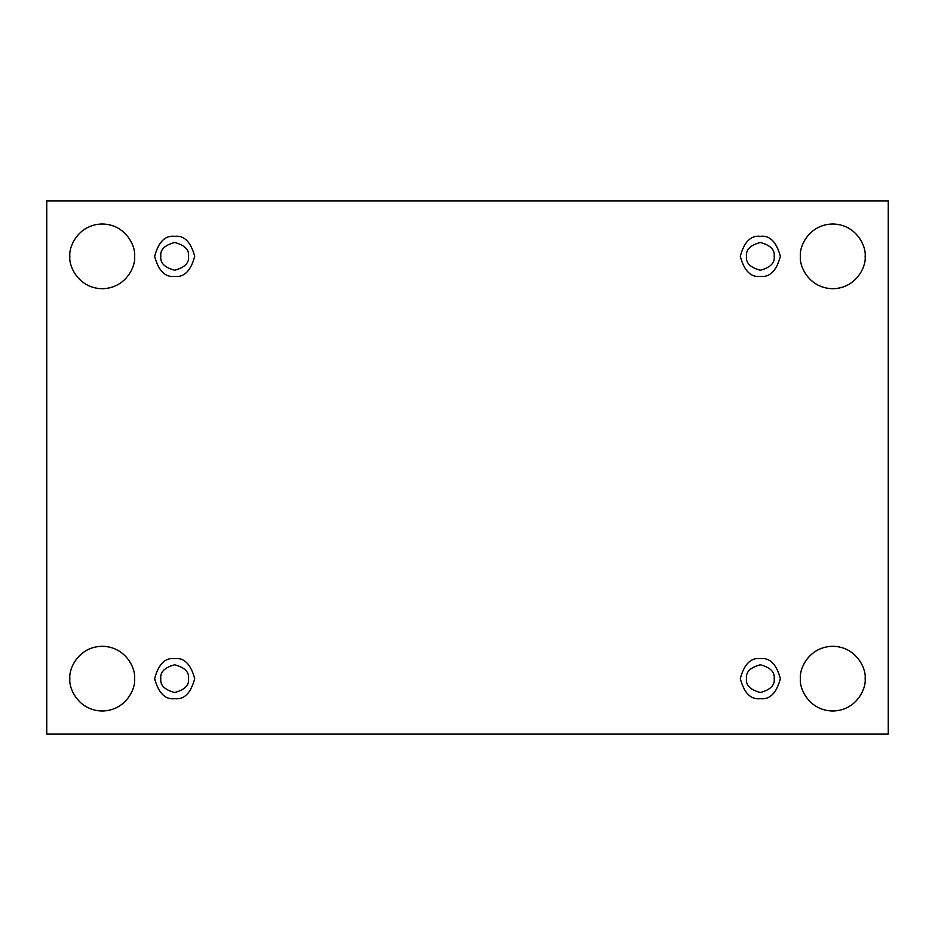 <?xml version="1.0" encoding="UTF-8"?>
<svg xmlns="http://www.w3.org/2000/svg" width="935" height="935" viewBox="0 0 935 935"><rect width="100%" height="100%" fill="white"/><g stroke="black" fill="none" stroke-linecap="round" stroke-linejoin="round"><path stroke-width="1.4" d="M800.407 678.646C799.098 688.113 808.81 710.565 832.769 711.009C856.717 710.565 866.429 688.113 865.132 678.646C866.429 688.113 856.717 710.565 832.769 711.009C808.81 710.565 799.098 688.113 800.407 678.646C799.098 669.179 808.81 646.716 832.769 646.284C856.717 646.716 866.429 669.179 865.132 678.646C866.429 669.179 856.717 646.716 832.769 646.284C808.81 646.716 799.098 669.179 800.407 678.646M69.868 678.646C68.571 688.113 78.283 710.565 102.231 711.009C126.19 710.565 135.902 688.113 134.593 678.646C135.902 688.113 126.19 710.565 102.231 711.009C78.283 710.565 68.571 688.113 69.868 678.646C68.571 669.179 78.283 646.716 102.231 646.284C126.19 646.716 135.902 669.179 134.593 678.646C135.902 669.179 126.19 646.716 102.231 646.284C78.283 646.716 68.571 669.179 69.868 678.646M800.407 256.354C799.098 265.82 808.81 288.284 832.769 288.716C856.717 288.284 866.429 265.82 865.132 256.354C866.429 265.82 856.717 288.284 832.769 288.716C808.81 288.284 799.098 265.82 800.407 256.354C799.098 246.887 808.81 224.435 832.769 223.991C856.717 224.435 866.429 246.887 865.132 256.354C866.429 246.887 856.717 224.435 832.769 223.991C808.81 224.435 799.098 246.887 800.407 256.354M69.868 256.354C68.571 265.82 78.283 288.284 102.231 288.716C126.19 288.284 135.902 265.82 134.593 256.354C135.902 265.82 126.19 288.284 102.231 288.716C78.283 288.284 68.571 265.82 69.868 256.354C68.571 246.887 78.283 224.435 102.231 223.991C126.19 224.435 135.902 246.887 134.593 256.354C135.902 246.887 126.19 224.435 102.231 223.991C78.283 224.435 68.571 246.887 69.868 256.354M174.67 276.386C184.148 277.531 190.822 270.846 194.702 256.354C190.822 241.861 184.148 235.176 174.67 236.321C184.148 235.176 190.822 241.861 194.702 256.354C190.822 270.846 184.148 277.531 174.67 276.386C165.203 277.531 158.518 270.846 154.637 256.354C158.518 241.861 165.203 235.176 174.67 236.321C165.203 235.176 158.518 241.861 154.637 256.354C158.518 270.846 165.203 277.531 174.67 276.386M160.797 256.354C160.014 262.91 164.63 267.539 174.67 270.227C184.709 267.539 189.326 262.91 188.543 256.354C189.326 249.797 184.709 245.169 174.67 242.481C164.63 245.169 160.014 249.797 160.797 256.354C160.014 249.797 164.63 245.169 174.67 242.481C184.709 245.169 189.326 249.797 188.543 256.354C189.326 262.91 184.709 267.539 174.67 270.227C164.63 267.539 160.014 262.91 160.797 256.354M760.33 276.386C769.797 277.531 776.482 270.846 780.363 256.354C776.482 241.861 769.797 235.176 760.33 236.321C769.797 235.176 776.482 241.861 780.363 256.354C776.482 270.846 769.797 277.531 760.33 276.386C750.852 277.531 744.178 270.846 740.298 256.354C744.178 241.861 750.852 235.176 760.33 236.321C750.852 235.176 744.178 241.861 740.298 256.354C744.178 270.846 750.852 277.531 760.33 276.386M746.457 256.354C745.674 262.91 750.291 267.539 760.33 270.227C770.37 267.539 774.986 262.91 774.203 256.354C774.986 249.797 770.37 245.169 760.33 242.481C750.291 245.169 745.674 249.797 746.457 256.354C745.674 249.797 750.291 245.169 760.33 242.481C770.37 245.169 774.986 249.797 774.203 256.354C774.986 262.91 770.37 267.539 760.33 270.227C750.291 267.539 745.674 262.91 746.457 256.354M760.33 698.679C769.797 699.824 776.482 693.139 780.363 678.646C776.482 664.154 769.797 657.469 760.33 658.614C769.797 657.469 776.482 664.154 780.363 678.646C776.482 693.139 769.797 699.824 760.33 698.679C750.852 699.824 744.178 693.139 740.298 678.646C744.178 664.154 750.852 657.469 760.33 658.614C750.852 657.469 744.178 664.154 740.298 678.646C744.178 693.139 750.852 699.824 760.33 698.679M746.457 678.646C745.674 685.203 750.291 689.831 760.33 692.519C770.37 689.831 774.986 685.203 774.203 678.646C774.986 672.09 770.37 667.461 760.33 664.773C750.291 667.461 745.674 672.09 746.457 678.646C745.674 672.09 750.291 667.461 760.33 664.773C770.37 667.461 774.986 672.09 774.203 678.646C774.986 685.203 770.37 689.831 760.33 692.519C750.291 689.831 745.674 685.203 746.457 678.646M174.67 698.679C184.148 699.824 190.822 693.139 194.702 678.646C190.822 664.154 184.148 657.469 174.67 658.614C184.148 657.469 190.822 664.154 194.702 678.646C190.822 693.139 184.148 699.824 174.67 698.679C165.203 699.824 158.518 693.139 154.637 678.646C158.518 664.154 165.203 657.469 174.67 658.614C165.203 657.469 158.518 664.154 154.637 678.646C158.518 693.139 165.203 699.824 174.67 698.679M160.797 678.646C160.014 685.203 164.63 689.831 174.67 692.519C184.709 689.831 189.326 685.203 188.543 678.646C189.326 672.09 184.709 667.461 174.67 664.773C164.63 667.461 160.014 672.09 160.797 678.646C160.014 672.09 164.63 667.461 174.67 664.773C184.709 667.461 189.326 672.09 188.543 678.646C189.326 685.203 184.709 689.831 174.67 692.519C164.63 689.831 160.014 685.203 160.797 678.646M46.75 200.873L888.25 200.873L888.25 734.127L46.75 734.127L46.75 200.873L46.75 734.127L888.25 734.127L888.25 200.873L46.75 200.873"/></g></svg>

